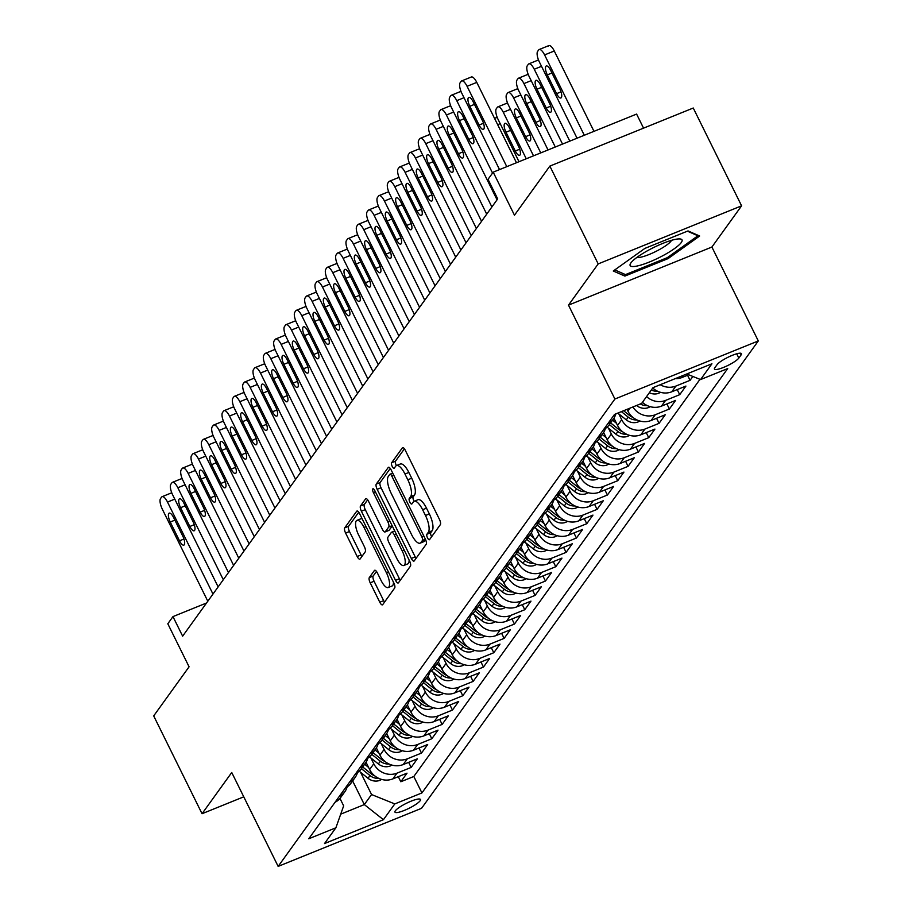 <?xml version="1.0" encoding="UTF-8"?>
<svg xmlns="http://www.w3.org/2000/svg" width="912" height="912" viewBox="0 0 912 912"><rect width="100%" height="100%" fill="white"/><g stroke="black" fill="none" stroke-linecap="round" stroke-linejoin="round"><path stroke-width="1.37" d="M408.85 472.45L404.974 474.023A13.988 4.811 -112.1 0 0 396.481 465.565L400.357 463.991A13.988 4.811 -112.1 0 1 408.85 472.45L411.7 478.219A13.988 4.811 -112.1 0 1 414.527 495.011L413.136 496.937A3.055 1.049 -112.1 0 0 413.752 500.608A3.055 1.049 -112.1 0 0 414.128 501.281L418.004 499.708A13.988 4.811 -112.1 0 1 426.497 508.166L429.347 513.923A13.988 4.811 -112.1 0 1 432.174 530.716L428.298 532.289L426.907 534.227A3.055 1.049 -112.1 0 0 427.523 537.898A3.055 1.049 -112.1 0 0 429.381 539.744A3.055 1.049 -112.1 0 0 429.563 539.596L440.336 524.651A4.366 1.505 -112.1 0 0 439.459 519.407L405.293 450.277A4.366 1.505 -112.1 0 0 402.637 447.632A4.366 1.505 -112.1 0 0 402.374 447.849L391.601 462.794A3.055 1.049 -112.1 0 0 392.228 466.465A3.055 1.049 -112.1 0 0 394.087 468.323A3.055 1.049 -112.1 0 0 394.258 468.175L395.66 466.237A13.988 4.811 -112.1 0 1 396.481 465.565A3.055 1.049 -112.1 0 1 396.104 464.903A3.055 1.049 -112.1 0 1 395.477 461.221L391.601 462.794M432.174 530.716L430.783 532.654A3.055 1.049 -112.1 0 0 431.399 536.324A3.055 1.049 -112.1 0 0 431.627 536.746M414.527 495.011L410.651 496.573L409.26 498.511A3.055 1.049 -112.1 0 0 409.876 502.181A3.055 1.049 -112.1 0 0 411.734 504.04A3.055 1.049 -112.1 0 0 411.916 503.891L413.307 501.953A13.988 4.811 -112.1 0 1 414.128 501.281A13.988 4.811 -112.1 0 1 422.632 509.74L425.471 515.497A13.988 4.811 -112.1 0 1 428.298 532.289M420.124 800.77A14.25 2.827 153.7 0 0 420.489 799.482A14.25 2.827 153.7 0 0 408.758 802.172A14.25 2.827 153.7 0 0 395.318 810.814A14.25 2.827 153.7 0 0 394.942 812.102A14.25 2.827 153.7 0 0 406.672 809.411A14.25 2.827 153.7 0 0 420.124 800.77M369.314 577.581A4.366 1.505 -112.1 0 0 370.204 582.825L379.78 602.216A4.366 1.505 -112.1 0 0 382.436 604.861A4.366 1.505 -112.1 0 0 382.698 604.656L394.657 588.046A4.366 1.505 -112.1 0 0 393.779 582.802L359.613 513.673A4.366 1.505 -112.1 0 0 356.957 511.028A4.366 1.505 -112.1 0 0 356.695 511.244L344.736 527.843A4.366 1.505 -112.1 0 0 345.614 533.087L357.196 556.514A4.366 1.505 -112.1 0 0 359.852 559.159A4.366 1.505 -112.1 0 0 360.115 558.953L365.233 551.84A4.366 1.505 -112.1 0 0 364.344 546.596L358.61 534.979A11.696 4.013 -112.1 0 1 356.923 520.376A11.696 4.013 -112.1 0 1 364.025 527.455L386.517 572.964A11.696 4.013 -112.1 0 1 388.193 587.556A11.696 4.013 -112.1 0 1 381.091 580.488L377.351 572.907A4.366 1.505 -112.1 0 0 374.695 570.262A4.366 1.505 -112.1 0 0 374.433 570.467L369.314 577.581L373.19 576.008A4.366 1.505 -112.1 0 0 374.08 581.252L383.656 600.643A4.366 1.505 -112.1 0 0 384.533 602.102M410.651 496.573A13.988 4.811 -112.1 0 0 407.824 479.78L404.974 474.023M598.192 263.91L568.495 305.132L711.896 247.038L741.593 205.827L598.192 263.91L549.856 166.098L514.471 215.198L493.198 172.163L488.034 179.333L497.701 198.896L182.639 636.166L172.972 616.603L167.808 623.774L189.08 666.809L153.695 715.909L202.042 813.721L243.755 796.826M568.495 305.132L614.905 399.023L278.149 866.4L231.739 772.498L202.042 813.721M411.312 558.452A4.366 1.505 -112.1 0 0 413.968 561.097A4.366 1.505 -112.1 0 0 414.23 560.891L426.189 544.282A4.366 1.505 -112.1 0 0 425.311 539.038L391.145 469.908A4.366 1.505 -112.1 0 0 388.489 467.263A4.366 1.505 -112.1 0 0 388.238 467.48L376.268 484.078A4.366 1.505 -112.1 0 0 377.158 489.322L411.312 558.452L415.188 556.879A4.366 1.505 -112.1 0 0 416.066 558.338M410.423 566.158L398.464 582.768A4.366 1.505 -112.1 0 1 398.202 582.985A4.366 1.505 -112.1 0 1 395.546 580.34L361.391 511.21A4.366 1.505 -112.1 0 1 360.502 505.966L365.621 498.853A4.366 1.505 -112.1 0 1 365.883 498.647A4.366 1.505 -112.1 0 1 368.539 501.292L382.39 529.325A4.366 1.505 -112.1 0 0 385.046 531.97A4.366 1.505 -112.1 0 0 385.297 531.753L388.694 527.045A4.366 1.505 -112.1 0 0 387.817 521.789L373.396 492.605A3.055 1.049 -112.1 0 1 372.951 488.786A3.055 1.049 -112.1 0 1 374.809 490.633L409.545 560.914A4.366 1.505 -112.1 0 1 410.423 566.158M549.856 166.098L693.257 108.015L741.593 205.827M398.316 776.682L400.824 781.755L407.014 773.159L392.867 778.882L397.005 773.148A17.807 16.348 -144.2 0 1 373.772 763.777L370.876 757.929M408.644 762.352L411.152 767.425L417.343 758.818L403.207 764.552L407.333 758.818A17.807 16.348 -144.2 0 1 384.1 749.447L381.205 743.588M418.973 748.011L421.481 753.084L427.682 744.488L413.535 750.211L417.662 744.477A17.807 16.348 -144.2 0 1 394.429 735.106L391.533 729.258M429.301 733.67L431.809 738.754L438.011 730.147L423.863 735.881L427.99 730.147A17.807 16.348 -144.2 0 1 404.757 720.776L401.861 714.917M439.63 719.34L442.138 724.413L448.339 715.806L434.192 721.54L438.319 715.806A17.807 16.348 -144.2 0 1 415.085 706.435L412.19 700.576M449.958 704.999L452.466 710.072L458.668 701.476L444.52 707.199L448.658 701.465A17.807 16.348 -144.2 0 1 425.414 692.094L422.518 686.246M460.286 690.669L462.794 695.742L468.996 687.135L454.849 692.869L458.987 687.135A17.807 16.348 -144.2 0 1 435.742 677.764L432.858 671.905M470.626 676.328L473.134 681.401L479.324 672.805L465.177 678.528L469.315 672.794A17.807 16.348 -144.2 0 1 446.071 663.423L443.186 657.575M480.955 661.987L483.463 667.071L489.653 658.464L475.517 664.198L479.644 658.464A17.807 16.348 -144.2 0 1 456.41 649.093L453.515 643.234M491.283 647.657L493.791 652.73L499.993 644.123L485.845 649.857L489.972 644.123A17.807 16.348 -144.2 0 1 466.739 634.752L463.843 628.892M501.611 633.316L504.119 638.389L510.321 629.793L496.174 635.516L500.3 629.782A17.807 16.348 -144.2 0 1 477.067 620.422L474.172 614.563M511.94 618.986L514.448 624.059L520.649 615.452L506.502 621.186L510.629 615.452A17.807 16.348 -144.2 0 1 487.396 606.081L484.5 600.221M522.268 604.645L524.776 609.718L530.978 601.122L516.83 606.845L520.969 601.111A17.807 16.348 -144.2 0 1 497.724 591.74L494.828 585.892M532.597 590.303L535.105 595.388L541.306 586.781L527.159 592.515L531.297 586.781A17.807 16.348 -144.2 0 1 508.052 577.41L505.157 571.55M542.936 575.974L545.444 581.047L551.635 572.44L537.487 578.174L541.625 572.44A17.807 16.348 -144.2 0 1 518.381 563.069L515.497 557.209M553.265 561.632L555.773 566.705L561.963 558.11L547.827 563.844L551.954 558.098A17.807 16.348 -144.2 0 1 528.721 548.739L525.825 542.879M563.593 547.303L566.101 552.376L572.303 543.769L558.155 549.503L562.282 543.769A17.807 16.348 -144.2 0 1 539.049 534.398L536.153 528.538M573.922 532.961L576.43 538.034L582.631 529.439L568.484 535.162L572.611 529.427A17.807 16.348 -144.2 0 1 549.377 520.057L546.482 514.208M584.25 518.62L586.758 523.705L592.96 515.098L578.812 520.832L582.939 515.098A17.807 16.348 -144.2 0 1 559.706 505.727L556.81 499.867M594.578 504.29L597.086 509.363L603.288 500.756L589.141 506.491L593.279 500.756A17.807 16.348 -144.2 0 1 570.034 491.386L567.139 485.537M604.907 489.949L607.415 495.022L613.616 486.427L599.469 492.161L603.607 486.415A17.807 16.348 -144.2 0 1 580.363 477.056L577.467 471.196M615.247 475.619L617.755 480.692L623.945 472.085L609.797 477.82L613.936 472.085A17.807 16.348 -144.2 0 1 590.691 462.715L587.807 456.855M625.575 461.278L628.083 466.351L634.273 457.756L620.137 463.478L624.264 457.744A17.807 16.348 -144.2 0 1 601.031 448.373L598.135 442.525M635.903 446.937L638.411 452.021L644.613 443.414L630.466 449.149L634.592 443.414A17.807 16.348 -144.2 0 1 611.359 434.044L608.464 428.184M646.232 432.607L648.74 437.68L654.941 429.085L640.794 434.807L644.921 429.073A17.807 16.348 -144.2 0 1 621.688 419.702L618.792 413.854M656.56 418.266L659.068 423.339L665.27 414.743L651.122 420.478L655.249 414.743A17.807 16.348 -144.2 0 1 632.905 406.969M666.889 403.936L669.397 409.009L675.598 400.402L661.451 406.136L665.589 400.402A17.807 16.348 -144.2 0 1 646.562 396.606M677.217 389.595L679.725 394.668L685.927 386.072L671.779 391.795L675.917 386.061A17.807 16.348 -144.2 0 1 660.242 384.727M687.557 375.254L690.065 380.338L692.858 376.451M392.867 778.882A17.807 16.348 35.8 0 1 369.634 769.523L366.043 762.25M403.207 764.552A17.807 16.348 35.8 0 1 379.962 755.182L376.371 747.908M413.535 750.211A17.807 16.348 35.8 0 1 390.29 740.84L386.699 733.579M423.863 735.881A17.807 16.348 35.8 0 1 400.619 726.511L397.028 719.237M434.192 721.54A17.807 16.348 35.8 0 1 410.959 712.169L407.356 704.908M444.52 707.199A17.807 16.348 35.8 0 1 421.287 697.84L417.696 690.566M454.849 692.869A17.807 16.348 35.8 0 1 431.615 683.498L428.024 676.225M465.177 678.528A17.807 16.348 35.8 0 1 441.944 669.157L438.353 661.895M475.517 664.198A17.807 16.348 35.8 0 1 452.272 654.827L448.681 647.554M485.845 649.857A17.807 16.348 35.8 0 1 462.601 640.486L459.01 633.224M496.174 635.516A17.807 16.348 35.8 0 1 472.929 626.156L469.338 618.883M506.502 621.186A17.807 16.348 35.8 0 1 483.269 611.815L479.666 604.542M516.83 606.845A17.807 16.348 35.8 0 1 493.597 597.474L490.006 590.212M527.159 592.515A17.807 16.348 35.8 0 1 503.926 583.144L500.335 575.871M537.487 578.174A17.807 16.348 35.8 0 1 514.254 568.803L510.663 561.541M547.827 563.844A17.807 16.348 35.8 0 1 524.582 554.473L520.991 547.2M558.155 549.503A17.807 16.348 35.8 0 1 534.911 540.132L531.32 532.859M568.484 535.162A17.807 16.348 35.8 0 1 545.239 525.791L541.648 518.529M578.812 520.832A17.807 16.348 35.8 0 1 555.579 511.461L551.977 504.188M589.141 506.491A17.807 16.348 35.8 0 1 565.907 497.12L562.316 489.858M599.469 492.161A17.807 16.348 35.8 0 1 576.236 482.79L572.645 475.517M609.797 477.82A17.807 16.348 35.8 0 1 586.564 468.449L582.973 461.176M620.137 463.478A17.807 16.348 35.8 0 1 596.893 454.108L593.302 446.846M630.466 449.149A17.807 16.348 35.8 0 1 607.221 439.778L603.63 432.505M640.794 434.807A17.807 16.348 35.8 0 1 617.549 425.437L613.958 418.175M651.122 420.478A17.807 16.348 35.8 0 1 627.889 411.107L627.023 409.351M717.071 364.652L714.791 367.798A13.805 2.736 153.7 0 0 714.438 369.052A13.805 2.736 153.7 0 0 725.804 366.442A13.805 2.736 153.7 0 0 738.823 358.074L741.103 354.916A13.805 2.736 153.7 0 0 741.456 353.662A13.805 2.736 153.7 0 0 730.09 356.273A13.805 2.736 153.7 0 0 717.071 364.652M614.905 399.023L758.305 340.94L421.549 808.317L278.149 866.4M400.824 781.755L413.809 776.5L421.925 792.927L727.696 368.573L700.564 379.563L686.747 373.988M421.925 792.927L394.793 803.917L383.428 819.694L324.524 843.554L335.89 827.788L308.758 838.778L614.528 414.413L641.649 403.423L653.015 387.646L711.93 363.785L700.564 379.563M688.72 374.786L682.108 377.465A17.807 16.348 -144.2 0 1 675.199 378.662M690.065 380.338L675.917 386.061M679.725 394.668L665.589 400.402M669.397 409.009L655.249 414.743M659.068 423.339L644.921 429.073M648.74 437.68L634.592 443.414M638.411 452.021L624.264 457.744M628.083 466.351L613.936 472.085M617.755 480.692L603.607 486.415M607.415 495.022L593.279 500.756M597.086 509.363L582.939 515.098M586.758 523.705L572.611 529.427M576.43 538.034L562.282 543.769M566.101 552.376L551.954 558.098M555.773 566.705L541.625 572.44M545.444 581.047L531.297 586.781M535.105 595.388L520.969 601.111M524.776 609.718L510.629 615.452M514.448 624.059L500.3 629.782M504.119 638.389L489.972 644.123M493.791 652.73L479.644 658.464M483.463 667.071L469.315 672.794M473.134 681.401L458.987 687.135M462.794 695.742L448.658 701.465M452.466 710.072L438.319 715.806M442.138 724.413L427.99 730.147M431.809 738.754L417.662 744.477M421.481 753.084L407.333 758.818M411.152 767.425L397.005 773.148M413.809 776.5L699.983 379.324M352.636 780.923L364.321 804.589L371.56 794.546L360.548 772.259M643.553 128.147L636.599 114.08L493.198 172.163M711.896 247.038L758.305 340.94M206.534 603.003L172.972 616.603M340.712 814.154L364.321 804.589L383.428 819.694M339.971 798.41L343.653 805.855L335.89 827.788M615.703 414.162A17.807 16.348 -144.2 0 1 613.388 419.03A17.807 16.348 -144.2 0 1 607.78 423.761M613.981 415.165A17.807 16.348 35.8 0 0 616.466 413.626M652.753 388.01A17.807 16.348 35.8 0 0 671.779 391.795M605.374 428.503A17.807 16.348 -144.2 0 1 603.06 433.36A17.807 16.348 -144.2 0 1 597.451 438.102M603.653 429.495A17.807 16.348 35.8 0 0 609.262 424.764L613.388 419.03M642.424 402.34A17.807 16.348 35.8 0 0 661.451 406.136M595.046 442.833A17.807 16.348 -144.2 0 1 592.732 447.701A17.807 16.348 -144.2 0 1 587.123 452.432M593.324 443.836A17.807 16.348 35.8 0 0 598.922 439.094L603.06 433.36M584.717 457.174A17.807 16.348 -144.2 0 1 582.403 462.031A17.807 16.348 -144.2 0 1 576.794 466.773M582.996 458.177A17.807 16.348 35.8 0 0 588.593 453.435L592.732 447.701M574.389 471.504A17.807 16.348 -144.2 0 1 572.075 476.372A17.807 16.348 -144.2 0 1 566.466 481.114M572.656 472.507A17.807 16.348 35.8 0 0 578.265 467.765L582.403 462.031M564.061 485.845A17.807 16.348 -144.2 0 1 561.735 490.713A17.807 16.348 -144.2 0 1 556.138 495.444M562.328 486.848A17.807 16.348 35.8 0 0 567.937 482.106L572.075 476.372M553.732 500.186A17.807 16.348 -144.2 0 1 551.407 505.043A17.807 16.348 -144.2 0 1 545.798 509.785M551.999 501.178A17.807 16.348 35.8 0 0 557.608 496.447L561.735 490.713M543.392 514.516A17.807 16.348 -144.2 0 1 541.078 519.384A17.807 16.348 -144.2 0 1 535.469 524.115M541.671 515.519A17.807 16.348 35.8 0 0 547.28 510.777L551.407 505.043M533.064 528.857A17.807 16.348 -144.2 0 1 530.75 533.714A17.807 16.348 -144.2 0 1 525.141 538.456M531.343 529.849A17.807 16.348 35.8 0 0 536.951 525.118L541.078 519.384M522.736 543.187A17.807 16.348 -144.2 0 1 520.421 548.055A17.807 16.348 -144.2 0 1 514.813 552.797M521.014 544.19A17.807 16.348 35.8 0 0 526.612 539.448L530.75 533.714M512.407 557.528A17.807 16.348 -144.2 0 1 510.093 562.396A17.807 16.348 -144.2 0 1 504.484 567.127M510.686 558.532A17.807 16.348 35.8 0 0 516.283 553.789L520.421 548.055M502.079 571.87A17.807 16.348 -144.2 0 1 499.765 576.726A17.807 16.348 -144.2 0 1 494.156 581.468M500.346 572.861A17.807 16.348 35.8 0 0 505.955 568.13L510.093 562.396M491.75 586.199A17.807 16.348 -144.2 0 1 489.425 591.067A17.807 16.348 -144.2 0 1 483.827 595.798M490.018 587.203A17.807 16.348 35.8 0 0 495.626 582.46L499.765 576.726M481.422 600.541A17.807 16.348 -144.2 0 1 479.096 605.397A17.807 16.348 -144.2 0 1 473.488 610.139M479.689 601.532A17.807 16.348 35.8 0 0 485.298 596.801L489.425 591.067M471.082 614.87A17.807 16.348 -144.2 0 1 468.768 619.738A17.807 16.348 -144.2 0 1 463.159 624.481M469.361 615.874A17.807 16.348 35.8 0 0 474.97 611.131L479.096 605.397M460.754 629.212A17.807 16.348 -144.2 0 1 458.44 634.079A17.807 16.348 -144.2 0 1 452.831 638.81M459.032 630.215A17.807 16.348 35.8 0 0 464.641 625.472L468.768 619.738M450.425 643.553A17.807 16.348 -144.2 0 1 448.111 648.409A17.807 16.348 -144.2 0 1 442.502 653.152M448.704 644.545A17.807 16.348 35.8 0 0 454.313 639.814L458.44 634.079M440.097 657.883A17.807 16.348 -144.2 0 1 437.783 662.75A17.807 16.348 -144.2 0 1 432.174 667.481M438.376 658.886A17.807 16.348 35.8 0 0 443.973 654.143L448.111 648.409M429.769 672.224A17.807 16.348 -144.2 0 1 427.454 677.08A17.807 16.348 -144.2 0 1 421.846 681.823M428.036 673.216A17.807 16.348 35.8 0 0 433.645 668.485L437.783 662.75M419.44 686.554A17.807 16.348 -144.2 0 1 417.115 691.421A17.807 16.348 -144.2 0 1 411.517 696.164M417.707 687.557A17.807 16.348 35.8 0 0 423.316 682.814L427.454 677.08M409.112 700.895A17.807 16.348 -144.2 0 1 406.786 705.763A17.807 16.348 -144.2 0 1 401.177 710.494M407.379 701.898A17.807 16.348 35.8 0 0 412.988 697.156L417.115 691.421M398.772 715.236A17.807 16.348 -144.2 0 1 396.458 720.092A17.807 16.348 -144.2 0 1 390.849 724.835M397.051 716.228A17.807 16.348 35.8 0 0 402.659 711.497L406.786 705.763M388.444 729.566A17.807 16.348 -144.2 0 1 386.129 734.434A17.807 16.348 -144.2 0 1 380.521 739.165M386.722 730.569A17.807 16.348 35.8 0 0 392.331 725.827L396.458 720.092M378.115 743.907A17.807 16.348 -144.2 0 1 375.801 748.763A17.807 16.348 -144.2 0 1 370.192 753.506M376.394 744.899A17.807 16.348 35.8 0 0 382.003 740.168L386.129 734.434M367.787 758.237A17.807 16.348 -144.2 0 1 365.473 763.105A17.807 16.348 -144.2 0 1 359.864 767.847M366.065 759.24A17.807 16.348 35.8 0 0 371.663 754.498L375.801 748.763M357.458 772.578A17.807 16.348 -144.2 0 1 355.144 777.446A17.807 16.348 -144.2 0 1 349.535 782.177M355.726 773.581A17.807 16.348 35.8 0 0 361.334 768.839L365.473 763.105M347.13 786.919A17.807 16.348 -144.2 0 1 344.804 791.776A17.807 16.348 -144.2 0 1 339.207 796.518M345.397 787.911A17.807 16.348 35.8 0 0 351.006 783.18L355.144 777.446M335.069 802.252A17.807 16.348 35.8 0 0 340.678 797.51L344.804 791.776M371.56 794.546L394.793 803.917M613.274 271.001L624.902 276.085L668.086 258.598L699.652 236.014L688.024 230.93L644.841 248.417L613.274 271.001M667.55 257.503L668.086 258.598M623.808 273.862L624.902 276.085M404.415 448.818L395.477 461.221M390.279 468.449L380.144 482.505A4.366 1.505 -112.1 0 0 381.034 487.76L415.188 556.879M422.427 540.451A3.055 1.049 -112.1 0 0 421.8 536.78L391.818 476.098A3.055 1.049 -112.1 0 0 389.96 474.251A3.055 1.049 -112.1 0 0 389.777 474.4L388.307 476.44A13.988 4.811 -112.1 0 0 391.134 493.232L411.631 534.706A13.988 4.811 -112.1 0 0 420.124 543.164A13.988 4.811 -112.1 0 0 420.956 542.492L422.427 540.451L425.414 539.243M420.124 543.164L424 541.603A13.988 4.811 -112.1 0 0 424.832 540.919L420.956 542.492M425.653 539.779L424.832 540.919M367.661 499.833L364.378 504.393A4.366 1.505 -112.1 0 0 365.267 509.637L399.422 578.767A4.366 1.505 -112.1 0 0 400.3 580.226M388.592 530.419A4.366 1.505 -112.1 0 0 388.922 530.396A4.366 1.505 -112.1 0 0 389.173 530.191L392.251 525.928M396.766 558.418A11.696 4.013 -112.1 0 0 403.868 565.486A11.696 4.013 -112.1 0 0 402.192 550.882L394.269 534.854A4.366 1.505 -112.1 0 0 391.613 532.209A4.366 1.505 -112.1 0 0 391.351 532.414L387.965 537.134A4.366 1.505 -112.1 0 0 388.843 542.378L396.766 558.418M403.868 565.486L407.744 563.912A11.696 4.013 -112.1 0 0 409.112 560.036M376.474 571.448L373.19 576.008M388.193 587.556L392.069 585.994A11.696 4.013 -112.1 0 0 393.437 582.107M362.189 518.882A11.696 4.013 -112.1 0 0 360.799 518.814L356.923 520.376M358.735 512.213L348.612 526.27A4.366 1.505 -112.1 0 0 349.49 531.525L361.072 554.952A4.366 1.505 -112.1 0 0 361.939 556.4M593.997 131.339L554.279 50.992A8.903 3.055 67.9 0 0 548.876 45.6A8.903 3.055 67.9 0 0 548.351 46.033M577.045 138.202L539.425 62.084A8.903 3.055 -112.1 0 1 537.624 51.391L538.661 49.955A8.903 3.055 -112.1 0 1 539.186 49.522A8.903 3.055 -112.1 0 1 544.589 54.914L584.307 135.261M547.314 74.875L556.594 93.651A7.125 2.451 -112.1 0 0 560.926 97.96A7.125 2.451 -112.1 0 0 559.9 89.068L550.62 70.281A7.125 2.451 -112.1 0 0 546.299 65.972A7.125 2.451 -112.1 0 0 547.314 74.875L551.965 72.994M499.537 169.598L461.917 93.48A8.903 3.055 -112.1 0 1 460.115 82.787L461.141 81.35A8.903 3.055 -112.1 0 1 461.666 80.917A8.903 3.055 -112.1 0 1 467.081 86.309L506.787 166.657M516.477 162.735L476.771 82.388L467.081 86.309M469.805 106.271A7.125 2.451 67.9 0 1 468.779 97.379A7.125 2.451 67.9 0 1 473.111 101.688L482.391 120.464A7.125 2.451 67.9 0 1 483.417 129.356A7.125 2.451 67.9 0 1 479.085 125.047L469.805 106.271L474.445 104.39M470.831 77.429A8.903 3.055 67.9 0 1 471.356 76.996A8.903 3.055 67.9 0 1 476.771 82.388M681.275 242.524A28.945 5.746 153.7 0 0 679.486 238.91A28.945 5.746 153.7 0 0 653.528 247.574A28.945 5.746 153.7 0 0 630.887 262.93L630.887 262.93A28.945 5.746 153.7 0 0 649.367 262.04A28.945 5.746 153.7 0 0 681.275 242.524M636.872 257.435A19.813 3.933 153.7 0 0 654.36 252.179A19.813 3.933 153.7 0 0 671.038 241.11A19.813 3.933 153.7 0 0 671.494 240.335M687.409 231.169L697.919 235.775L667.345 257.651L625.495 274.603L614.791 269.918M697.6 235.114L697.919 235.775M562.533 144.085L529.097 76.414A8.903 3.055 -112.1 0 1 527.296 65.721L528.333 64.296A8.903 3.055 -112.1 0 1 528.846 63.863A8.903 3.055 -112.1 0 1 534.261 69.244L569.795 141.143M538.012 60.363A8.903 3.055 67.9 0 1 538.49 59.953L528.846 63.863M536.986 89.216L546.265 107.992A7.125 2.451 -112.1 0 0 550.597 112.301A7.125 2.451 -112.1 0 0 549.571 103.398L540.292 84.622A7.125 2.451 -112.1 0 0 535.96 80.313A7.125 2.451 -112.1 0 0 536.986 89.216L541.625 87.335M548.032 149.956L518.768 90.755A8.903 3.055 -112.1 0 1 516.967 80.062L517.993 78.626A8.903 3.055 -112.1 0 1 518.518 78.193A8.903 3.055 -112.1 0 1 523.933 83.585L555.283 147.014M660.55 392.331L658.749 393.266A11.799 10.83 -144.2 0 1 649.355 392.73M527.683 74.704A8.903 3.055 67.9 0 1 528.162 74.294L518.518 78.193M653.619 388.751A11.799 10.83 -144.2 0 1 652.559 388.284M651.316 390.005A11.799 10.83 35.8 0 0 657.563 391.237L657.552 391.214M526.657 103.546L535.937 122.322A7.125 2.451 -112.1 0 0 540.269 126.631A7.125 2.451 -112.1 0 0 539.243 117.739L529.963 98.963A7.125 2.451 -112.1 0 0 525.631 94.654A7.125 2.451 -112.1 0 0 526.657 103.546L531.297 101.665M533.52 155.838L508.44 105.085A8.903 3.055 -112.1 0 1 506.639 94.392L507.665 92.967A8.903 3.055 -112.1 0 1 508.189 92.534A8.903 3.055 -112.1 0 1 513.604 97.926L540.77 152.897M650.222 406.672L648.409 407.607A11.799 10.83 -144.2 0 1 636.61 405.532L636.553 405.487M517.355 89.034A8.903 3.055 67.9 0 1 517.834 88.635L508.189 92.534M643.291 403.081A11.799 10.83 -144.2 0 1 642.23 402.625M640.281 403.97A11.799 10.83 35.8 0 0 647.235 405.578L647.235 405.578M516.329 117.887L525.608 136.663A7.125 2.451 -112.1 0 0 529.94 140.972A7.125 2.451 -112.1 0 0 528.914 132.08L519.635 113.293A7.125 2.451 -112.1 0 0 515.303 108.984A7.125 2.451 -112.1 0 0 516.329 117.887L520.969 116.006M519.008 161.709L498.112 119.426A8.903 3.055 -112.1 0 1 496.31 108.733L497.336 107.297A8.903 3.055 -112.1 0 1 497.861 106.875A8.903 3.055 -112.1 0 1 503.276 112.256L526.258 158.779M639.882 421.002L638.081 421.948A11.799 10.83 -144.2 0 1 626.282 419.873L617.823 413.068M507.026 103.375A8.903 3.055 67.9 0 1 507.505 102.965L497.861 106.875M632.962 417.422A11.799 10.83 -144.2 0 1 629.485 415.427L623.626 410.719M621.38 411.631L628.243 417.149A11.799 10.83 35.8 0 0 636.907 419.919L636.884 419.885M506 132.217L515.28 151.004A7.125 2.451 -112.1 0 0 519.601 155.314A7.125 2.451 -112.1 0 0 518.586 146.41L509.306 127.634A7.125 2.451 -112.1 0 0 504.974 123.325A7.125 2.451 -112.1 0 0 506 132.217L510.64 130.336M497.051 199.808L451.577 107.81A8.903 3.055 -112.1 0 1 449.776 97.117L450.813 95.692A8.903 3.055 -112.1 0 1 451.337 95.258A8.903 3.055 -112.1 0 1 456.752 100.651L492.548 173.075M459.477 120.612A7.125 2.451 67.9 0 1 458.451 111.709A7.125 2.451 67.9 0 1 462.783 116.018L472.063 134.805A7.125 2.451 67.9 0 1 473.077 143.697A7.125 2.451 67.9 0 1 468.757 139.388L459.477 120.612L464.117 118.731M460.503 91.759A8.903 3.055 67.9 0 1 460.982 91.348L451.337 95.258M486.723 214.149L441.248 122.151A8.903 3.055 -112.1 0 1 439.447 111.458L440.485 110.021A8.903 3.055 -112.1 0 1 441.009 109.6A8.903 3.055 -112.1 0 1 446.413 114.98L491.887 206.978M449.149 134.942A7.125 2.451 67.9 0 1 448.123 126.05A7.125 2.451 67.9 0 1 452.443 130.359L461.734 149.135A7.125 2.451 67.9 0 1 462.749 158.038A7.125 2.451 67.9 0 1 458.428 153.729L449.149 134.942L453.788 133.061M450.175 106.1A8.903 3.055 67.9 0 1 450.653 105.689L441.009 109.6M476.383 228.479L430.92 136.492A8.903 3.055 -112.1 0 1 429.119 125.799L430.156 124.363A8.903 3.055 -112.1 0 1 430.681 123.929A8.903 3.055 -112.1 0 1 436.084 129.322L481.559 221.308M438.809 149.283A7.125 2.451 67.9 0 1 437.794 140.38A7.125 2.451 67.9 0 1 442.115 144.689L451.406 163.476A7.125 2.451 67.9 0 1 452.42 172.368A7.125 2.451 67.9 0 1 448.1 168.059L438.809 149.283L443.46 147.402M439.846 120.441A8.903 3.055 67.9 0 1 440.325 120.031L430.681 123.929M466.055 242.82L420.592 150.822A8.903 3.055 -112.1 0 1 418.79 140.129L419.828 138.692A8.903 3.055 -112.1 0 1 420.352 138.271A8.903 3.055 -112.1 0 1 425.756 143.651L471.219 235.649M428.48 163.613A7.125 2.451 67.9 0 1 427.466 154.721A7.125 2.451 67.9 0 1 431.786 159.03L441.066 177.806A7.125 2.451 67.9 0 1 442.092 186.709A7.125 2.451 67.9 0 1 437.76 182.4L428.48 163.613L433.132 161.732M429.518 134.771A8.903 3.055 67.9 0 1 429.997 134.36L420.352 138.271M616.523 423.339L612.568 420.17M629.554 435.343L627.752 436.278A11.799 10.83 -144.2 0 1 615.953 434.215L607.141 427.124M496.698 117.716A8.903 3.055 67.9 0 1 497.177 117.306L494.555 118.366M622.634 431.764A11.799 10.83 -144.2 0 1 619.157 429.769L610.607 422.894M609.364 424.604L617.914 431.49A11.799 10.83 35.8 0 0 626.567 434.249L626.567 434.249M455.726 257.15L410.263 165.163A8.903 3.055 -112.1 0 1 408.462 154.47L409.499 153.034A8.903 3.055 -112.1 0 1 410.012 152.6A8.903 3.055 -112.1 0 1 415.427 157.993L460.891 249.991M418.152 177.954A7.125 2.451 67.9 0 1 417.126 169.062A7.125 2.451 67.9 0 1 421.458 173.371L430.738 192.147A7.125 2.451 67.9 0 1 431.764 201.039A7.125 2.451 67.9 0 1 427.432 196.73L418.152 177.954L422.792 176.073M419.178 149.112A8.903 3.055 67.9 0 1 419.657 148.702L410.012 152.6M606.184 437.68L602.239 434.5M619.225 449.684L617.424 450.619A11.799 10.83 -144.2 0 1 605.625 448.544L596.813 441.465M612.305 446.093A11.799 10.83 -144.2 0 1 608.817 444.098L600.278 437.224M599.036 438.946L607.586 445.82A11.799 10.83 35.8 0 0 616.238 448.59L616.238 448.59M595.855 452.021L591.911 448.841M608.897 464.014L607.096 464.949A11.799 10.83 -144.2 0 1 595.285 462.886L586.484 455.795M601.977 460.435A11.799 10.83 -144.2 0 1 598.489 458.44L589.95 451.565M588.707 453.287L597.257 460.161A11.799 10.83 35.8 0 0 605.91 462.92L605.91 462.92M585.527 466.351L581.582 463.171M598.568 478.355L596.767 479.29A11.799 10.83 -144.2 0 1 584.957 477.215L576.156 470.136M591.637 474.764A11.799 10.83 -144.2 0 1 588.16 472.769L579.61 465.895M578.379 467.617L586.918 474.491A11.799 10.83 35.8 0 0 595.582 477.261L595.582 477.261M575.198 480.692L571.243 477.512M588.24 492.685L586.439 493.631A11.799 10.83 -144.2 0 1 574.628 491.557L565.828 484.466M581.309 489.106A11.799 10.83 -144.2 0 1 577.832 487.111L569.282 480.236M568.051 481.958L576.589 488.832A11.799 10.83 35.8 0 0 585.253 491.602L585.242 491.568M564.87 495.022L560.914 491.853M577.912 507.026L576.099 507.961A11.799 10.83 -144.2 0 1 564.3 505.898L555.488 498.807M570.98 503.447A11.799 10.83 -144.2 0 1 567.503 501.452L558.953 494.566M557.711 496.288L566.261 503.173A11.799 10.83 35.8 0 0 574.925 505.932L574.925 505.932M445.398 271.491L399.935 179.493A8.903 3.055 -112.1 0 1 398.134 168.8L399.16 167.375A8.903 3.055 -112.1 0 1 399.684 166.942A8.903 3.055 -112.1 0 1 405.099 172.334L450.562 264.32M407.824 192.295A7.125 2.451 67.9 0 1 406.798 183.392A7.125 2.451 67.9 0 1 411.13 187.701L420.409 206.488A7.125 2.451 67.9 0 1 421.435 215.38A7.125 2.451 67.9 0 1 417.103 211.071L407.824 192.295L412.463 190.414M408.85 163.442A8.903 3.055 67.9 0 1 409.328 163.031L399.684 166.942M435.07 285.832L389.606 193.834A8.903 3.055 -112.1 0 1 387.805 183.141L388.831 181.705A8.903 3.055 -112.1 0 1 389.356 181.283A8.903 3.055 -112.1 0 1 394.771 186.664L440.234 278.662M397.495 206.625A7.125 2.451 67.9 0 1 396.469 197.733A7.125 2.451 67.9 0 1 400.801 202.042L410.081 220.818A7.125 2.451 67.9 0 1 411.107 229.721A7.125 2.451 67.9 0 1 406.775 225.412L397.495 206.625L402.135 204.744M398.521 177.783A8.903 3.055 67.9 0 1 399 177.373L389.356 181.283M424.741 300.162L379.278 208.175A8.903 3.055 -112.1 0 1 377.465 197.482L378.503 196.046A8.903 3.055 -112.1 0 1 379.027 195.613A8.903 3.055 -112.1 0 1 384.442 201.005L429.905 292.991M387.167 220.966A7.125 2.451 67.9 0 1 386.141 212.063A7.125 2.451 67.9 0 1 390.473 216.372L399.752 235.159A7.125 2.451 67.9 0 1 400.767 244.051A7.125 2.451 67.9 0 1 396.446 239.742L387.167 220.966L391.807 219.085M388.193 192.124A8.903 3.055 67.9 0 1 388.672 191.714L379.027 195.613M414.413 314.503L368.938 222.505A8.903 3.055 -112.1 0 1 367.137 211.812L368.174 210.376A8.903 3.055 -112.1 0 1 368.699 209.954A8.903 3.055 -112.1 0 1 374.102 215.335L419.577 307.333M376.838 235.296A7.125 2.451 67.9 0 1 375.812 226.404A7.125 2.451 67.9 0 1 380.144 230.713L389.424 249.489A7.125 2.451 67.9 0 1 390.439 258.392A7.125 2.451 67.9 0 1 386.118 254.083L376.838 235.296L381.478 233.415M377.864 206.454A8.903 3.055 67.9 0 1 378.343 206.044L368.699 209.954M404.084 328.833L358.61 236.846A8.903 3.055 -112.1 0 1 356.809 226.153L357.846 224.717A8.903 3.055 -112.1 0 1 358.37 224.284A8.903 3.055 -112.1 0 1 363.774 229.676L409.249 321.674M366.499 249.637A7.125 2.451 67.9 0 1 365.484 240.745A7.125 2.451 67.9 0 1 369.805 245.054L379.096 263.83A7.125 2.451 67.9 0 1 380.11 272.722A7.125 2.451 67.9 0 1 375.79 268.413L366.499 249.637L371.15 247.756M367.536 220.795A8.903 3.055 67.9 0 1 368.015 220.385L358.37 224.284M554.542 509.363L550.586 506.183M567.572 521.368L565.771 522.302A11.799 10.83 -144.2 0 1 553.972 520.228L545.159 513.148M560.652 517.777A11.799 10.83 -144.2 0 1 557.175 515.782L548.625 508.907M547.382 510.629L555.932 517.503A11.799 10.83 35.8 0 0 564.596 520.273L564.574 520.25M393.745 343.174L348.281 251.176A8.903 3.055 -112.1 0 1 346.48 240.483L347.518 239.058A8.903 3.055 -112.1 0 1 348.042 238.625A8.903 3.055 -112.1 0 1 353.446 244.017L398.909 336.004M356.17 263.978A7.125 2.451 67.9 0 1 355.156 255.075A7.125 2.451 67.9 0 1 359.476 259.384L368.756 278.171A7.125 2.451 67.9 0 1 369.782 287.063A7.125 2.451 67.9 0 1 365.45 282.754L356.17 263.978L360.821 262.097M357.208 235.125A8.903 3.055 67.9 0 1 357.686 234.715L348.042 238.625M544.213 523.705L540.257 520.524M557.243 535.697L555.442 536.632A11.799 10.83 -144.2 0 1 543.643 534.569L534.831 527.478M550.324 532.118A11.799 10.83 -144.2 0 1 546.847 530.123L538.297 523.249M537.054 524.97L545.604 531.844A11.799 10.83 35.8 0 0 554.257 534.603L554.257 534.603M383.416 357.515L337.953 265.517A8.903 3.055 -112.1 0 1 336.152 254.824L337.189 253.388A8.903 3.055 -112.1 0 1 337.714 252.966A8.903 3.055 -112.1 0 1 343.117 258.347L388.58 350.345M345.842 278.308A7.125 2.451 67.9 0 1 344.816 269.416A7.125 2.451 67.9 0 1 349.148 273.725L358.427 292.501A7.125 2.451 67.9 0 1 359.453 301.405A7.125 2.451 67.9 0 1 355.121 297.095L345.842 278.308L350.482 276.427M346.868 249.466A8.903 3.055 67.9 0 1 347.347 249.056L337.714 252.966M533.873 538.034L529.929 534.854M546.915 550.039L545.114 550.973A11.799 10.83 -144.2 0 1 533.315 548.899L524.503 541.819M539.995 546.448A11.799 10.83 -144.2 0 1 536.507 544.453L527.968 537.578M526.726 539.3L535.276 546.174A11.799 10.83 35.8 0 0 543.928 548.944L543.917 548.921M373.088 371.845L327.625 279.847A8.903 3.055 -112.1 0 1 325.823 269.165L326.849 267.729A8.903 3.055 -112.1 0 1 327.374 267.296A8.903 3.055 -112.1 0 1 332.789 272.688L378.252 364.675M335.513 292.649A7.125 2.451 67.9 0 1 334.487 283.746A7.125 2.451 67.9 0 1 338.819 288.055L348.099 306.842A7.125 2.451 67.9 0 1 349.125 315.734A7.125 2.451 67.9 0 1 344.793 311.425L335.513 292.649L340.153 290.768M336.539 263.807A8.903 3.055 67.9 0 1 337.018 263.397L327.374 267.296M523.545 552.376L519.601 549.195M536.587 564.368L534.785 565.315A11.799 10.83 -144.2 0 1 522.975 563.24L514.174 556.149M529.667 560.789A11.799 10.83 -144.2 0 1 526.178 558.794L517.64 551.92M516.397 553.641L524.947 560.515A11.799 10.83 35.8 0 0 533.6 563.285L533.6 563.285M362.759 386.186L317.296 294.188A8.903 3.055 -112.1 0 1 315.495 283.495L316.521 282.059A8.903 3.055 -112.1 0 1 317.045 281.637A8.903 3.055 -112.1 0 1 322.46 287.018L367.924 379.016M325.185 306.979A7.125 2.451 67.9 0 1 324.159 298.087A7.125 2.451 67.9 0 1 328.491 302.396L337.771 321.172A7.125 2.451 67.9 0 1 338.797 330.076A7.125 2.451 67.9 0 1 334.465 325.766L325.185 306.979L329.825 305.098M326.211 278.137A8.903 3.055 67.9 0 1 326.69 277.727L317.045 281.637M513.217 566.705L509.272 563.536M526.258 578.71L524.457 579.644A11.799 10.83 -144.2 0 1 512.647 577.57L503.846 570.49M519.327 575.13A11.799 10.83 -144.2 0 1 515.85 573.135L507.3 566.249M506.069 567.971L514.607 574.856A11.799 10.83 35.8 0 0 523.271 577.615L523.26 577.592M352.431 400.516L306.968 308.53A8.903 3.055 -112.1 0 1 305.167 297.836L306.193 296.4A8.903 3.055 -112.1 0 1 306.717 295.967A8.903 3.055 -112.1 0 1 312.132 301.359L357.595 393.357M314.857 321.32A7.125 2.451 67.9 0 1 313.831 312.428A7.125 2.451 67.9 0 1 318.163 316.738L327.442 335.513A7.125 2.451 67.9 0 1 328.457 344.405A7.125 2.451 67.9 0 1 324.136 340.096L314.857 321.32L319.496 319.439M315.883 292.478A8.903 3.055 67.9 0 1 316.361 292.068L306.717 295.967M502.888 581.047L498.944 577.866M515.93 593.051L514.129 593.986A11.799 10.83 -144.2 0 1 502.318 591.911L493.517 584.831M508.999 589.46A11.799 10.83 -144.2 0 1 505.522 587.465L496.972 580.591M495.74 582.312L504.279 589.186A11.799 10.83 35.8 0 0 512.943 591.956L512.943 591.956M342.103 414.857L296.628 322.859A8.903 3.055 -112.1 0 1 294.827 312.166L295.864 310.741A8.903 3.055 -112.1 0 1 296.389 310.308A8.903 3.055 -112.1 0 1 301.792 315.689L347.267 407.687M304.528 335.662A7.125 2.451 67.9 0 1 303.502 326.758A7.125 2.451 67.9 0 1 307.834 331.067L317.114 349.855A7.125 2.451 67.9 0 1 318.128 358.747A7.125 2.451 67.9 0 1 313.808 354.437L304.528 335.662L309.168 333.781M305.554 306.808A8.903 3.055 67.9 0 1 306.033 306.398L296.389 310.308M492.56 595.388L488.604 592.207M505.601 607.381L503.789 608.315A11.799 10.83 -144.2 0 1 491.99 606.252L483.178 599.161M498.67 603.801A11.799 10.83 -144.2 0 1 495.193 601.806L486.643 594.932M485.401 596.653L493.951 603.527A11.799 10.83 35.8 0 0 502.615 606.286L502.603 606.263M482.231 609.718L478.276 606.537M495.273 621.722L493.46 622.657A11.799 10.83 -144.2 0 1 481.661 620.582L472.849 613.502M488.342 618.131A11.799 10.83 -144.2 0 1 484.865 616.136L476.315 609.262M475.072 610.983L483.622 617.857A11.799 10.83 35.8 0 0 492.286 620.627L492.263 620.605M471.903 624.059L467.947 620.878M484.933 636.052L483.132 636.998A11.799 10.83 -144.2 0 1 471.333 634.923L462.521 627.832M478.013 632.472A11.799 10.83 -144.2 0 1 474.536 630.477L465.986 623.603M464.744 625.324L473.294 632.198A11.799 10.83 35.8 0 0 481.946 634.969L481.935 634.934M461.563 638.389L457.619 635.219M474.605 650.393L472.804 651.328A11.799 10.83 -144.2 0 1 461.005 649.253L452.192 642.173M467.685 646.813A11.799 10.83 -144.2 0 1 464.197 644.818L455.658 637.933M454.415 639.654L462.965 646.54A11.799 10.83 35.8 0 0 471.618 649.298L471.618 649.298M451.235 652.73L447.29 649.549M464.276 664.734L462.475 665.669A11.799 10.83 -144.2 0 1 450.665 663.594L441.864 656.503M457.357 661.143A11.799 10.83 -144.2 0 1 453.868 659.148L445.33 652.274M444.087 653.995L452.637 660.869A11.799 10.83 35.8 0 0 461.29 663.64L461.278 663.617M440.906 667.071L436.962 663.89M453.948 679.064L452.147 679.999A11.799 10.83 -144.2 0 1 440.336 677.935L431.536 670.844M447.017 675.484A11.799 10.83 -144.2 0 1 443.54 673.489L434.99 666.615M433.759 668.336L442.297 675.211A11.799 10.83 35.8 0 0 450.961 677.969L450.95 677.947M430.578 681.401L426.634 678.22M443.62 693.405L441.818 694.34A11.799 10.83 -144.2 0 1 430.008 692.265L421.207 685.186M436.688 689.814A11.799 10.83 -144.2 0 1 433.211 687.819L424.661 680.945M423.43 682.666L431.969 689.54A11.799 10.83 35.8 0 0 440.633 692.311L440.621 692.288M420.25 695.742L416.294 692.561M433.291 707.735L431.479 708.681A11.799 10.83 -144.2 0 1 419.68 706.606L410.867 699.515M426.36 704.155A11.799 10.83 -144.2 0 1 422.883 702.16L414.333 695.286M413.09 697.007L421.64 703.882A11.799 10.83 35.8 0 0 430.304 706.652L430.304 706.652M409.921 710.072L405.965 706.903M422.963 722.076L421.15 723.011A11.799 10.83 -144.2 0 1 409.351 720.936L400.539 713.857M416.032 718.496A11.799 10.83 -144.2 0 1 412.555 716.501L404.005 709.616M402.762 711.337L411.312 718.223A11.799 10.83 35.8 0 0 419.976 720.982L419.953 720.959M399.593 724.413L395.637 721.232M412.623 736.417L410.822 737.352A11.799 10.83 -144.2 0 1 399.023 735.277L390.211 728.186M405.703 732.826A11.799 10.83 -144.2 0 1 402.226 730.831L393.676 723.957M392.434 725.678L400.984 732.553A11.799 10.83 35.8 0 0 409.636 735.323L409.625 735.3M389.253 738.754L385.309 735.574M402.295 750.747L400.493 751.682A11.799 10.83 -144.2 0 1 388.694 749.618L379.882 742.528M395.375 747.167A11.799 10.83 -144.2 0 1 391.886 745.172L383.348 738.298M382.105 740.02L390.655 746.894A11.799 10.83 35.8 0 0 399.308 749.653L399.296 749.63M378.925 753.084L374.98 749.903M391.966 765.088L390.165 766.023A11.799 10.83 -144.2 0 1 378.355 763.948L369.554 756.869M385.046 761.497A11.799 10.83 -144.2 0 1 381.558 759.502L373.019 752.628M371.777 754.349L380.327 761.224A11.799 10.83 35.8 0 0 388.979 763.994L388.979 763.994M368.596 767.425L364.652 764.245M381.638 779.418L379.837 780.364A11.799 10.83 -144.2 0 1 368.026 778.289L359.225 771.199M374.707 775.838A11.799 10.83 -144.2 0 1 371.23 773.843L362.691 766.969M361.448 768.691L369.987 775.565A11.799 10.83 35.8 0 0 378.651 778.335L378.64 778.301M331.774 429.199L286.3 337.201A8.903 3.055 -112.1 0 1 284.498 326.507L285.536 325.071A8.903 3.055 -112.1 0 1 286.06 324.649A8.903 3.055 -112.1 0 1 291.464 330.03L336.938 422.028M294.188 349.991A7.125 2.451 67.9 0 1 293.174 341.099A7.125 2.451 67.9 0 1 297.494 345.409L306.785 364.184A7.125 2.451 67.9 0 1 307.8 373.088A7.125 2.451 67.9 0 1 303.479 368.779L294.188 349.991L298.84 348.11M295.226 321.149A8.903 3.055 67.9 0 1 295.705 320.739L286.06 324.649M321.434 443.528L275.971 351.53A8.903 3.055 -112.1 0 1 274.17 340.849L275.207 339.412A8.903 3.055 -112.1 0 1 275.732 338.979A8.903 3.055 -112.1 0 1 281.135 344.371L326.599 436.358M283.86 364.333A7.125 2.451 67.9 0 1 282.845 355.429A7.125 2.451 67.9 0 1 287.166 359.738L296.446 378.526A7.125 2.451 67.9 0 1 297.472 387.418A7.125 2.451 67.9 0 1 293.14 383.108L283.86 364.333L288.511 362.452M284.897 335.491A8.903 3.055 67.9 0 1 285.376 335.08L275.732 338.979M311.106 457.87L265.643 365.872A8.903 3.055 -112.1 0 1 263.842 355.178L264.879 353.742A8.903 3.055 -112.1 0 1 265.403 353.32A8.903 3.055 -112.1 0 1 270.807 358.701L316.27 450.699M273.532 378.662A7.125 2.451 67.9 0 1 272.506 369.77A7.125 2.451 67.9 0 1 276.838 374.08L286.117 392.855A7.125 2.451 67.9 0 1 287.143 401.759A7.125 2.451 67.9 0 1 282.811 397.45L273.532 378.662L278.171 376.781M274.558 349.82A8.903 3.055 67.9 0 1 275.036 349.41L265.403 353.32M300.778 472.199L255.314 380.213A8.903 3.055 -112.1 0 1 253.513 369.52L254.539 368.083A8.903 3.055 -112.1 0 1 255.064 367.65A8.903 3.055 -112.1 0 1 260.479 373.042L305.942 465.04M263.203 393.004A7.125 2.451 67.9 0 1 262.177 384.112A7.125 2.451 67.9 0 1 266.509 388.421L275.789 407.197A7.125 2.451 67.9 0 1 276.815 416.089A7.125 2.451 67.9 0 1 272.483 411.779L263.203 393.004L267.843 391.123M264.229 364.162A8.903 3.055 67.9 0 1 264.708 363.751L255.064 367.65M290.449 486.541L244.986 394.543A8.903 3.055 -112.1 0 1 243.185 383.849L244.211 382.424A8.903 3.055 -112.1 0 1 244.735 381.991A8.903 3.055 -112.1 0 1 250.15 387.372L295.613 479.37M252.875 407.345A7.125 2.451 67.9 0 1 251.849 398.441A7.125 2.451 67.9 0 1 256.181 402.751L265.46 421.526A7.125 2.451 67.9 0 1 266.486 430.43A7.125 2.451 67.9 0 1 262.154 426.121L252.875 407.345L257.515 405.464M253.901 378.491A8.903 3.055 67.9 0 1 254.38 378.081L244.735 381.991M280.121 500.882L234.658 408.884A8.903 3.055 -112.1 0 1 232.856 398.191L233.882 396.754A8.903 3.055 -112.1 0 1 234.407 396.332A8.903 3.055 -112.1 0 1 239.822 401.713L285.285 493.711M242.546 421.675A7.125 2.451 67.9 0 1 241.52 412.783A7.125 2.451 67.9 0 1 245.852 417.092L255.132 435.868A7.125 2.451 67.9 0 1 256.147 444.771A7.125 2.451 67.9 0 1 251.826 440.462L242.546 421.675L247.186 419.794M243.572 392.833A8.903 3.055 67.9 0 1 244.051 392.422L234.407 396.332M269.792 515.212L224.318 423.214A8.903 3.055 -112.1 0 1 222.517 412.532L223.554 411.095A8.903 3.055 -112.1 0 1 224.078 410.662A8.903 3.055 -112.1 0 1 229.482 416.054L274.957 508.041M232.218 436.016A7.125 2.451 67.9 0 1 231.192 427.112A7.125 2.451 67.9 0 1 235.524 431.422L244.804 450.209A7.125 2.451 67.9 0 1 245.818 459.101A7.125 2.451 67.9 0 1 241.498 454.792L232.218 436.016L236.858 434.135M233.244 407.174A8.903 3.055 67.9 0 1 233.723 406.763L224.078 410.662M259.464 529.553L213.989 437.555A8.903 3.055 -112.1 0 1 212.188 426.862L213.226 425.425A8.903 3.055 -112.1 0 1 213.75 425.003A8.903 3.055 -112.1 0 1 219.154 430.384L264.628 522.382M221.878 450.346A7.125 2.451 67.9 0 1 220.864 441.454A7.125 2.451 67.9 0 1 225.184 445.763L234.475 464.539A7.125 2.451 67.9 0 1 235.49 473.442A7.125 2.451 67.9 0 1 231.169 469.133L221.878 450.346L226.529 448.465M222.916 421.504A8.903 3.055 67.9 0 1 223.394 421.093L213.75 425.003M249.124 543.883L203.661 451.896A8.903 3.055 -112.1 0 1 201.86 441.203L202.897 439.766A8.903 3.055 -112.1 0 1 203.422 439.333A8.903 3.055 -112.1 0 1 208.825 444.725L254.288 536.723M211.55 464.687A7.125 2.451 67.9 0 1 210.535 455.795A7.125 2.451 67.9 0 1 214.856 460.104L224.135 478.88A7.125 2.451 67.9 0 1 225.161 487.772A7.125 2.451 67.9 0 1 220.829 483.463L211.55 464.687L216.201 462.806M212.587 435.845A8.903 3.055 67.9 0 1 213.066 435.434L203.422 439.333M238.796 558.224L193.333 466.226A8.903 3.055 -112.1 0 1 191.531 455.533L192.569 454.108A8.903 3.055 -112.1 0 1 193.093 453.674A8.903 3.055 -112.1 0 1 198.497 459.055L243.96 551.053M201.221 479.028A7.125 2.451 67.9 0 1 200.207 470.125A7.125 2.451 67.9 0 1 204.527 474.434L213.807 493.21A7.125 2.451 67.9 0 1 214.833 502.113A7.125 2.451 67.9 0 1 210.501 497.804L201.221 479.028L205.861 477.147M202.259 450.175A8.903 3.055 67.9 0 1 202.726 449.764L193.093 453.674M228.467 572.565L183.004 480.567A8.903 3.055 -112.1 0 1 181.203 469.874L182.229 468.437A8.903 3.055 -112.1 0 1 182.753 468.016A8.903 3.055 -112.1 0 1 188.168 473.396L233.632 565.394M190.893 493.358A7.125 2.451 67.9 0 1 189.867 484.466A7.125 2.451 67.9 0 1 194.199 488.775L203.479 507.551A7.125 2.451 67.9 0 1 204.505 516.454A7.125 2.451 67.9 0 1 200.173 512.145L190.893 493.358L195.533 491.477M191.919 464.516A8.903 3.055 67.9 0 1 192.398 464.105L182.753 468.016M218.139 586.895L172.676 494.897A8.903 3.055 -112.1 0 1 170.875 484.215L171.901 482.779A8.903 3.055 -112.1 0 1 172.425 482.345A8.903 3.055 -112.1 0 1 177.84 487.738L223.303 579.724M180.565 507.699A7.125 2.451 67.9 0 1 179.539 498.796A7.125 2.451 67.9 0 1 183.871 503.105L193.15 521.892A7.125 2.451 67.9 0 1 194.176 530.784A7.125 2.451 67.9 0 1 189.844 526.475L180.565 507.699L185.204 505.818M181.591 478.857A8.903 3.055 67.9 0 1 182.069 478.447L172.425 482.345M207.811 601.236L162.347 509.238A8.903 3.055 -112.1 0 1 160.546 498.545L161.572 497.108A8.903 3.055 -112.1 0 1 162.097 496.687A8.903 3.055 -112.1 0 1 167.512 502.067L212.975 594.065M170.236 522.029A7.125 2.451 67.9 0 1 169.21 513.137A7.125 2.451 67.9 0 1 173.542 517.446L182.822 536.222A7.125 2.451 67.9 0 1 183.836 545.125A7.125 2.451 67.9 0 1 179.516 540.816L170.236 522.029L174.876 520.148M171.262 493.187A8.903 3.055 67.9 0 1 171.741 492.776L162.097 496.687M369.634 769.523L373.772 763.777M379.962 755.182L384.1 749.447M390.29 740.84L394.429 735.106M400.619 726.511L404.757 720.776M410.959 712.169L415.085 706.435M421.287 697.84L425.414 692.094M431.615 683.498L435.742 677.764M441.944 669.157L446.071 663.423M452.272 654.827L456.41 649.093M462.601 640.486L466.739 634.752M472.929 626.156L477.067 620.422M483.269 611.815L487.396 606.081M493.597 597.474L497.724 591.74M503.926 583.144L508.052 577.41M514.254 568.803L518.381 563.069M524.582 554.473L528.721 548.739M534.911 540.132L539.049 534.398M545.239 525.791L549.377 520.057M555.579 511.461L559.706 505.727M565.907 497.12L570.034 491.386M576.236 482.79L580.363 477.056M586.564 468.449L590.691 462.715M596.893 454.108L601.031 448.373M607.221 439.778L611.359 434.044M617.549 425.437L621.688 419.702M627.889 411.107L630.021 408.131M682.108 377.465L683.738 375.208M740.248 353.195L741.103 354.916M736.714 353.799L738.823 358.074M429.347 513.923L425.471 515.497M426.497 508.166L422.632 509.74M413.136 496.937L409.26 498.511M411.7 478.219L407.824 479.78M402.967 447.61L402.374 447.849M430.783 532.654L426.907 534.227M381.034 487.76L377.158 489.322M380.144 482.505L376.268 484.078M388.82 467.24L388.238 467.48M423.795 535.971L421.8 536.78M393.813 475.289L391.818 476.098M392.764 473.191L390.188 474.229M399.422 578.767L395.546 580.34M365.267 509.637L361.391 511.21M364.378 504.393L360.502 505.966M366.214 498.613L365.621 498.853M389.173 530.191L385.297 531.753M392.114 525.654L388.694 527.045M389.812 520.991L387.817 521.789M375.379 491.796L373.396 492.605M404.187 550.073L402.192 550.882M396.264 534.044L394.269 534.854M375.026 570.228L374.433 570.467M388.512 572.155L386.517 572.964M366.02 526.646L364.025 527.455M361.072 554.952L357.196 556.514M349.49 531.525L345.614 533.087M348.612 526.27L344.736 527.843M357.287 511.005L356.695 511.244M383.656 600.643L379.78 602.216M374.08 581.252L370.204 582.825M544.589 54.914L554.279 50.992M561.04 91.861L556.594 93.651M479.085 125.047L483.52 123.257M534.261 69.244L541.511 66.314M550.7 106.191L546.265 107.992M523.933 83.585L531.183 80.644M658.966 393.163L659.741 392.092M540.371 120.532L535.937 122.322M513.604 97.926L520.855 94.985M648.637 407.493L649.401 406.421M530.043 134.862L525.608 136.663M503.276 112.256L510.526 109.315M638.309 421.834L639.073 420.763M629.485 415.427L630.101 414.561M626.282 419.873L628.243 417.149M519.715 149.203L515.28 151.004M464.003 97.709L456.752 100.651M468.757 139.388L473.191 137.587M453.674 112.039L446.413 114.98M458.428 153.729L462.863 151.928M443.346 126.38L436.084 129.322M448.1 168.059L452.534 166.269M433.018 140.722L425.756 143.651M437.76 182.4L442.206 180.599M497.667 124.682L500.198 123.656M627.969 436.164L628.744 435.092M619.157 429.769L619.772 428.902M615.953 434.215L617.914 431.49M422.678 155.051L415.427 157.993M427.432 196.73L431.866 194.94M617.641 450.505L618.416 449.434M608.817 444.098L609.444 443.232M605.625 448.544L607.586 445.82M607.312 464.846L608.087 463.775M598.489 458.44L599.116 457.573M595.285 462.886L597.257 460.161M596.984 479.176L597.759 478.105M588.16 472.769L588.787 471.914M584.957 477.215L586.918 474.491M586.655 493.517L587.431 492.446M577.832 487.111L578.459 486.244M574.628 491.557L576.589 488.832M576.327 507.847L577.091 506.776M567.503 501.452L568.119 500.585M564.3 505.898L566.261 503.173M412.349 169.393L405.099 172.334M417.103 211.071L421.538 209.27M402.021 183.722L394.771 186.664M406.775 225.412L411.209 223.611M391.693 198.064L384.442 201.005M396.446 239.742L400.881 237.952M381.364 212.405L374.102 215.335M386.118 254.083L390.553 252.282M371.036 226.735L363.774 229.676M375.79 268.413L380.224 266.623M565.999 522.188L566.762 521.117M557.175 515.782L557.791 514.915M553.972 520.228L555.932 517.503M360.707 241.076L353.446 244.017M365.45 282.754L369.896 280.953M555.659 536.53L556.434 535.458M546.847 530.123L547.462 529.256M543.643 534.569L545.604 531.844M350.368 255.406L343.117 258.347M355.121 297.095L359.556 295.294M545.33 550.859L546.106 549.788M536.507 544.453L537.134 543.598M533.315 548.899L535.276 546.174M340.039 269.747L332.789 272.688M344.793 311.425L349.228 309.635M535.002 565.201L535.777 564.129M526.178 558.794L526.805 557.927M522.975 563.24L524.947 560.515M329.711 284.088L322.46 287.018M334.465 325.766L338.899 323.965M524.674 579.53L525.449 578.459M515.85 573.135L516.477 572.269M512.647 577.57L514.607 574.856M319.382 298.418L312.132 301.359M324.136 340.096L328.571 338.306M514.345 593.872L515.12 592.8M505.522 587.465L506.149 586.598M502.318 591.911L504.279 589.186M309.054 312.759L301.792 315.689M313.808 354.437L318.242 352.636M504.017 608.201L504.781 607.141M495.193 601.806L495.809 600.94M491.99 606.252L493.951 603.527M493.688 622.543L494.452 621.471M484.865 616.136L485.48 615.281M481.661 620.582L483.622 617.857M483.349 636.884L484.124 635.812M474.536 630.477L475.152 629.611M471.333 634.923L473.294 632.198M473.02 651.214L473.795 650.142M464.197 644.818L464.824 643.952M461.005 649.253L462.965 646.54M462.692 665.555L463.467 664.483M453.868 659.148L454.495 658.282M450.665 663.594L452.637 660.869M452.363 679.885L453.139 678.824M443.54 673.489L444.167 672.623M440.336 677.935L442.297 675.211M442.035 694.226L442.81 693.154M433.211 687.819L433.838 686.964M430.008 692.265L431.969 689.54M431.707 708.567L432.47 707.495M422.883 702.16L423.499 701.294M419.68 706.606L421.64 703.882M421.378 722.897L422.142 721.825M412.555 716.501L413.17 715.635M409.351 720.936L411.312 718.223M411.05 737.238L411.814 736.166M402.226 730.831L402.842 729.965M399.023 735.277L400.984 732.553M400.71 751.568L401.485 750.508M391.886 745.172L392.513 744.306M388.694 749.618L390.655 746.894M390.382 765.909L391.157 764.837M381.558 759.502L382.185 758.647M378.355 763.948L380.327 761.224M380.053 780.25L380.828 779.179M371.23 773.843L371.857 772.977M368.026 778.289L369.987 775.565M298.726 327.089L291.464 330.03M303.479 368.779L307.914 366.977M288.397 341.43L281.135 344.371M293.14 383.108L297.586 381.319M278.057 355.76L270.807 358.701M282.811 397.45L287.246 395.648M267.729 370.101L260.479 373.042M272.483 411.779L276.917 409.99M257.401 384.442L250.15 387.372M262.154 426.121L266.589 424.319M247.072 398.772L239.822 401.713M251.826 440.462L256.261 438.661M236.744 413.113L229.482 416.054M241.498 454.792L245.932 453.002M226.415 427.443L219.154 430.384M231.169 469.133L235.604 467.332M216.087 441.784L208.825 444.725M220.829 483.463L225.275 481.673M205.747 456.125L198.497 459.055M210.501 497.804L214.936 496.003M195.419 470.455L188.168 473.396M200.173 512.145L204.607 510.344M185.09 484.796L177.84 487.738M189.844 526.475L194.279 524.674M174.762 499.126L167.512 502.067M179.516 540.816L183.95 539.015M392.741 473.123L389.96 474.251M388.922 530.396L385.046 531.97M394.736 530.944L391.613 532.209M539.186 49.522L548.876 45.6M471.356 76.996L461.666 80.917"/></g></svg>
